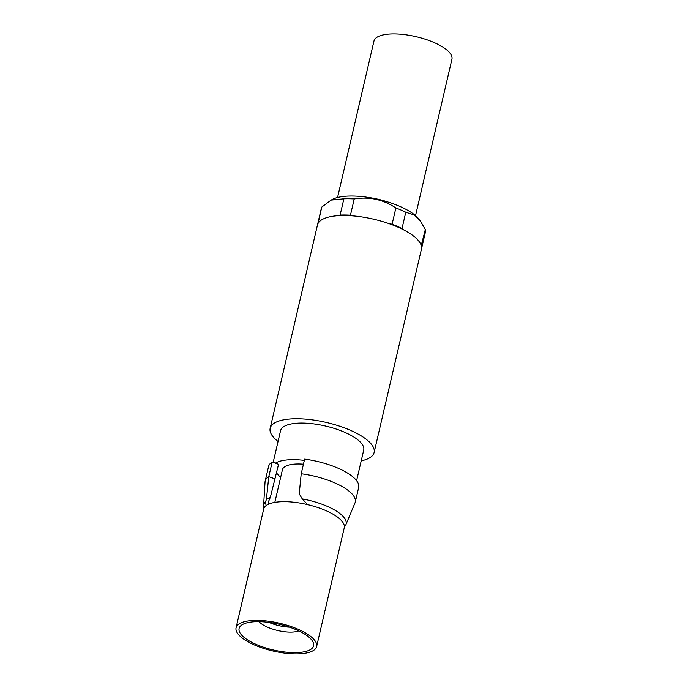 <?xml version="1.0" encoding="UTF-8"?>
<svg xmlns="http://www.w3.org/2000/svg" width="688" height="688" viewBox="0 0 688 688"><rect width="100%" height="100%" fill="white"/><g stroke="black" fill="none" stroke-linecap="round" stroke-linejoin="round"><path stroke-width="1.03" d="M270.16 428.289L317.452 225.028A53.372 18.43 13.1 0 1 362.757 217.064A53.372 18.43 13.1 0 1 418.648 240.912A53.372 18.43 13.1 0 1 421.417 249.219L374.117 452.48A53.372 18.43 -166.9 0 0 371.348 444.173A53.372 18.43 -166.9 0 0 315.457 420.316A53.372 18.43 -166.9 0 0 270.16 428.289A53.372 18.43 -166.9 0 0 278.047 441.472M361.209 460.831A53.372 18.43 -166.9 0 0 374.117 452.48M387.834 201.954A40.024 13.82 -166.9 0 0 368.458 197.447M337.559 197.499L373.962 41.056A40.024 13.82 13.1 0 1 385.951 34.4A40.024 13.82 13.1 0 1 429.768 40.79A40.024 13.82 13.1 0 1 451.93 59.202L415.526 215.645M268.982 622.382A22.24 7.68 -166.9 0 0 289.476 627.155M259.015 621.634A22.687 7.835 -166.9 0 0 286.991 631.98A22.687 7.835 -166.9 0 0 298.755 630.879M288.702 652.405A38.244 13.21 -166.9 0 0 312.085 640.468A38.244 13.21 -166.9 0 0 279.345 624.274A38.244 13.21 -166.9 0 0 242.812 624.343A38.244 13.21 -166.9 0 0 248.385 640.408A38.244 13.21 -166.9 0 0 288.702 652.405M314.493 640.072A41.357 14.285 13.1 0 1 316.635 646.514A41.357 14.285 13.1 0 1 273.11 651.046A41.357 14.285 13.1 0 1 236.07 627.766A41.357 14.285 13.1 0 1 271.175 621.582A41.357 14.285 13.1 0 1 314.493 640.072M316.635 646.514L344.258 527.808A41.357 14.285 -166.9 0 0 342.117 521.366A41.357 14.285 -166.9 0 0 298.798 502.885A41.357 14.285 -166.9 0 0 263.693 509.06L236.07 627.766M274.83 502.369L282.433 469.715A32.018 11.06 13.1 0 1 303.442 464.194M301.215 473.757L304.621 459.12A46.251 15.97 13.1 0 1 358.672 487.457L355.266 502.085A46.251 15.97 -166.9 0 0 301.215 473.757L299.228 493.778L302.247 498.903L307.742 504.717M268.647 504.141L268.363 501.913L270.367 497.278L266.402 499.385L268.776 476.646A46.251 15.97 -166.9 0 0 265.164 481.118L268.569 466.49A46.251 15.97 13.1 0 1 272.181 462.009L278.554 464.314L270.358 497.261M280.67 477.283A39.139 13.511 13.1 0 1 276.567 472.845M265.164 481.118A46.251 15.97 -166.9 0 0 265.035 482.047L263.59 505.628A42.303 14.611 -166.9 0 0 263.994 508.148M344.378 526.862A42.303 14.611 -166.9 0 0 345.858 524.772L354.974 502.98A46.251 15.97 -166.9 0 0 355.266 502.085M275.148 478.943L268.776 476.646L272.181 462.009M266.402 499.385L265.611 501.733A42.303 14.611 -166.9 0 0 263.59 505.628M345.858 524.772A42.303 14.611 -166.9 0 0 302.247 498.903M265.611 501.733L266.05 505.663M304.328 460.367A42.69 14.74 -166.9 0 0 275.372 463.162M356.599 480.663L363.72 450.064A42.69 14.74 -166.9 0 0 361.51 443.416A42.69 14.74 -166.9 0 0 316.798 424.333A42.69 14.74 -166.9 0 0 280.549 430.705L273.188 462.37M421.237 245.513L425.322 229.525L420.643 221.476L413.909 214.854L405.791 212.231L402.016 228.493L403.435 229.749M402.016 228.493A53.372 18.43 -166.9 0 0 392.091 224.228L395.875 207.965C383.259 199.503 369.379 196.493 354.225 198.944L350.441 215.198L353.985 215.972M388.428 223.428L392.091 224.228M350.441 215.198A53.372 18.43 -166.9 0 0 340.096 215.077L343.88 198.815L331.1 200.096L321.76 207.088L318.14 223.29M338.599 215.636L340.096 215.077M317.976 223.351A53.372 18.43 -166.9 0 0 317.572 224.546A53.372 18.43 -166.9 0 0 317.521 224.787M421.469 248.979A53.372 18.43 -166.9 0 0 421.529 248.738A53.372 18.43 -166.9 0 0 421.538 245.788M321.76 207.088A53.372 18.43 -166.9 0 0 321.356 208.283L317.572 224.546M354.225 198.944A53.372 18.43 -166.9 0 0 343.88 198.815M405.791 212.231A53.372 18.43 -166.9 0 0 395.875 207.965M425.322 229.525A53.372 18.43 13.1 0 1 425.313 232.475L421.529 248.738M420.643 221.476L419.353 219.678A48.031 16.581 -166.9 0 0 418.76 218.913A48.031 16.581 -166.9 0 0 377.282 199.133A48.031 16.581 -166.9 0 0 332.347 199.434L331.1 200.096"/></g></svg>
